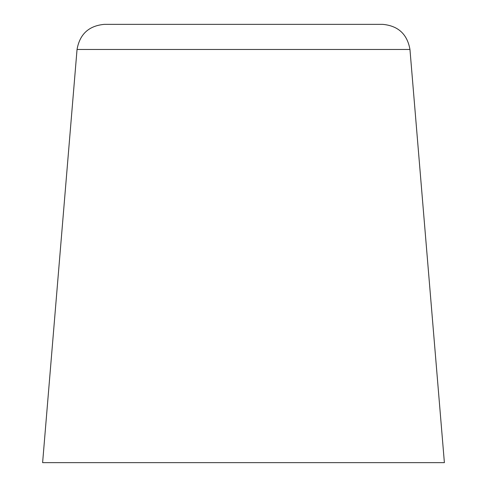 <?xml version="1.0" encoding="UTF-8"?>
<svg xmlns="http://www.w3.org/2000/svg" width="487" height="487" viewBox="0 0 487 487"><rect width="100%" height="100%" fill="white"/><g stroke="black" fill="none" stroke-linecap="round" stroke-linejoin="round"><path stroke-width="0.73" d="M444.387 462.65L409.957 49.467C407.254 34.145 398.153 25.768 382.654 24.35L104.346 24.35C88.847 25.768 79.746 34.145 77.043 49.467L42.613 462.65L444.387 462.65M409.957 49.467L77.043 49.467"/></g></svg>
